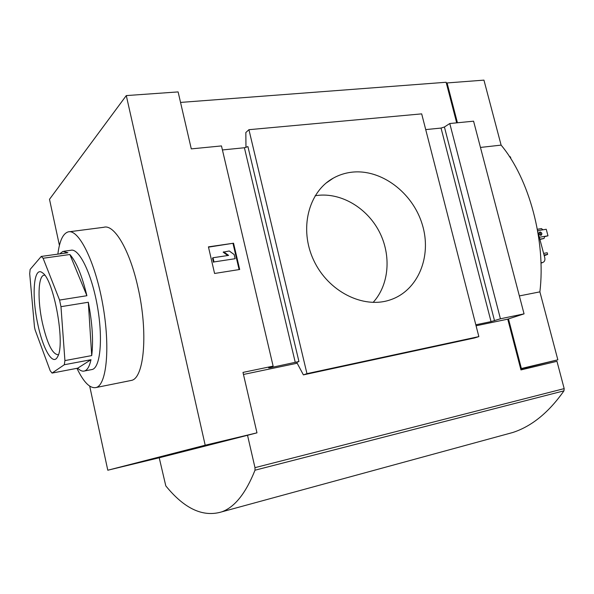 <?xml version="1.0" encoding="UTF-8"?>
<svg xmlns="http://www.w3.org/2000/svg" width="594" height="594" viewBox="0 0 594 594"><rect width="100%" height="100%" fill="white"/><g stroke="black" fill="none" stroke-linecap="round" stroke-linejoin="round"><path stroke-width="0.89" d="M541.461 228.623L542.938 229.811L537.615 230.68M542.938 229.811L546.242 229.269L547.98 235.811L544.683 236.367L544.074 238.439L539.916 239.464M547.98 235.811L544.735 236.62M540.971 262.815L542.849 262.444C544.594 261.672 545.233 260.098 544.765 257.729L537.674 231.029M59.422 245.389L49.502 199.302L126.284 95.589L178.111 91.914L191.29 148.886L221.48 145.924L273.129 366.127L242.991 372.401L256.972 432.84L205.19 445.218L107.789 470.225L89.701 386.145M126.284 95.589L205.19 445.218M233.546 243.213L208.435 246.859L214.575 273.47L239.686 269.49L233.546 243.213L208.501 247.141M159.229 457.774L247.527 435.291L254.982 467.656L255.004 470.203C245.768 493.339 234.675 507.224 221.725 511.865C203.066 517.471 184.43 508.813 165.8 485.885L159.229 457.774L107.789 470.225M273.129 366.127L268.622 367.857L270.062 367.753L298.938 361.531L296.74 362.355L303.386 374.881L474.487 337.971L478.853 336.605L306.964 373.648L248.931 129.692L421.681 113.87L478.853 336.605M298.938 361.531L247.921 146.592L244.401 147.75L222.423 149.948M456.682 122.847L446.131 82.262L180.539 102.42M245.975 147.453L245.834 132.536L248.931 129.692M256.972 432.84L247.527 435.291M524.057 313.862L500.43 318.785L449.777 123.522L473.581 121.183L524.057 313.862L508.471 318.911L521.384 368.51L520.641 368.696L507.751 319.149L476.069 325.779M475.816 324.799L491.045 321.621L500.43 318.785M449.777 123.522L444.416 126.997L441.038 128.066L425.72 129.596M351.648 172.208C381.14 168.681 412.689 192.567 422.26 224.421C432.157 256.2 418.221 290.718 390.072 299.925C363.179 309.118 328.118 291.528 313.662 260.194C298.923 228.994 308.397 191.78 333.234 178.17C338.944 174.978 345.084 172.988 351.648 172.208M306.964 373.648L303.386 374.881M254.982 467.656L564.174 388.617L556.964 361.301L520.953 369.913L520.641 368.696M446.428 83.405L447.074 82.945L483.947 80.131L501.113 145.114C529.224 178.66 546.012 241.03 539.887 291.862L557.848 359.823L520.745 369.097M447.074 82.945L457.439 122.772M501.113 145.114L480.457 147.438M539.887 291.862L519.356 295.923M557.848 359.823L521.384 368.51M69.431 231.742L103.809 227.287C114.204 223.901 129.841 250.104 138.008 287.637C148.277 332.254 144.238 378.081 131.504 380.39L130.027 380.687M297.2 363.216L243.466 374.465M564.174 388.617L563.958 390.837C548.797 412.436 531.727 426.329 512.748 432.506L504.358 434.801M507.751 319.149L508.471 318.911M315.124 195.753L317.189 195.448C341.075 192.426 366.832 207.744 379.158 231.445C391.535 255.123 389.27 284.786 373.106 302.42M223.678 251.819L228.601 255.398L213.016 257.744L213.989 261.939L235.135 258.709L234.17 254.559L229.262 250.987L223.166 252.175L227.777 255.517M235.135 258.709L213.989 261.939M213.016 257.744L212.518 258.093L213.484 262.288M239.1 269.587L233.026 243.57M76.938 368.317C83.747 382.469 90.169 388.862 96.213 387.496C106.801 384.749 110.41 346.399 102.628 303.772C94.981 261.108 78.549 228.564 68.072 231.92C62.919 233.605 59.519 241.016 57.863 254.128M91.253 369.676L92.293 369.475C100.49 367.352 103.156 337.815 97.223 305.338C91.402 272.832 78.846 247.705 70.731 250.304L63.966 251.232M34.474 326.967L35.128 329.96L50.215 370.775L52.057 373.077L64.308 364.746L64.917 360.595L60.974 306.682L59.563 300.067L43.11 258.256L41.246 256.437L30.131 269.431L29.7 273.723L34.474 326.967M59.69 253.876L62.949 251.373L67.902 252.74L41.246 256.437M69.877 254.514L86.895 295.715C81.972 275.453 76.299 261.716 69.877 254.514L43.11 258.256M86.895 295.715L59.563 300.067M88.313 302.249L91.714 355.591C93.496 341.127 92.367 323.344 88.313 302.249L60.974 306.682M91.714 355.591L64.917 360.595M92.293 369.475L84.586 370.968C87.415 370.017 89.553 366.268 90.993 359.719L64.308 364.746M84.586 370.968C82.469 371.606 80.175 370.671 77.703 368.176L52.057 373.077M37.756 323.968C42.865 349.027 52.933 366.52 57.588 356.742C65.622 344.535 53.787 279.069 42.404 272.78C33.665 265.6 31.43 295.352 37.756 323.968M90.993 359.719L77.703 368.176M44.713 275.178L43.815 275.26C38.031 276.448 37.481 300.423 42.33 322.624C47.201 343.733 52.495 354.432 58.19 354.737L58.442 354.64M510.974 158.925L510.476 157.039L509.177 156.133M540.05 231.942C542.01 232.64 542.374 233.754 541.134 235.276C539.055 234.779 538.632 233.68 539.857 231.987L540.05 231.942M540.607 235.328L540.718 233.539L539.345 232.38M544.052 255.019L547.638 254.381L547.208 252.762L543.614 253.393M547.638 254.381L544.238 255.717M544.683 236.367L539.33 237.258M544.074 238.439L539.835 239.152M270.062 367.753L269.966 367.344M295.285 362.488L244.401 147.75M494.527 320.723L444.416 126.997M491.045 321.621L441.038 128.066M255.004 470.203L563.958 390.837M542.508 262.533L540.978 263.12M541.602 228.579L537.355 229.262M221.725 511.865L512.748 432.506M333.234 178.17L326.136 183.041M131.504 380.39L96.213 387.496M44.446 275.171L43.815 275.26M542.849 262.444L540.978 263.164"/></g></svg>
